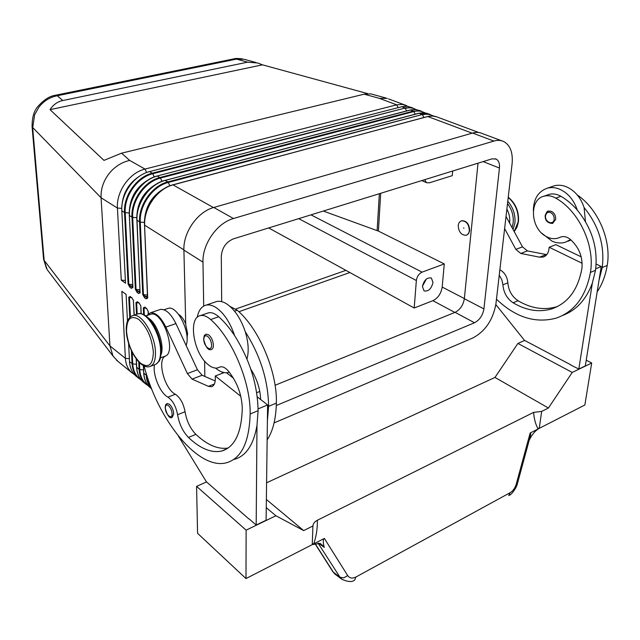 <?xml version="1.0" encoding="UTF-8"?>
<svg xmlns="http://www.w3.org/2000/svg" width="640" height="640" viewBox="0 0 640 640"><rect width="100%" height="100%" fill="white"/><g stroke="black" fill="none" stroke-linecap="round" stroke-linejoin="round"><path stroke-width="0.96" d="M49.312 272.456L47.192 269.68L44.16 260.4L32.68 127.848L34.616 114.8L38.96 107.096C43.872 100.896 50 97.112 57.336 95.728L54.816 95.4M233.904 58.856L244.408 59.352L255.832 62.472M132.624 284.568L128.784 284.288L125.224 212.704C124.032 196.184 137.416 177.296 152.768 173.728L152.328 173.176C136.824 176.768 123.312 195.84 124.52 212.52L128.096 284.088L130.728 285.928L129.824 287.208L131.368 288.312L132.272 287.032L132.776 287.36M139.96 289.744L136.04 289.456L132.688 217.4L129.472 215.64C128.288 198.88 141.88 179.688 157.432 176.048L160.456 178.056L413.816 111.552L413.352 111.096L160.008 177.496C144.432 181.16 130.808 200.416 131.976 217.208L135.352 289.256L138.008 291.112L137.096 292.408L138.672 293.528L139.576 292.232L140.104 292.576M147.424 295.008L143.424 294.72L140.28 222.176C139.176 205.424 152.792 186.168 168.288 182.464L167.832 181.896C152.184 185.632 138.44 205.072 139.56 221.984L142.728 294.512L145.416 296.392L144.496 297.696L146.096 298.84L147.016 297.536L147.712 298.064L144.544 224.856C143.464 208.04 157.144 188.68 172.68 184.936L172.856 184.824C157.152 188.616 143.424 208.04 144.52 225.016L147.552 297.872M130.592 297.08L132.072 298.16L130.28 296.488L130.536 297.04L129.44 297.448L131.288 297.584M132.152 298.208L133.416 300.344M137.84 302.344L139.344 303.44L137.528 301.744L137.784 302.304L136.656 302.704L138.528 302.84M139.424 303.488L140.704 305.648M146.824 308.864L144.904 307.096L145.152 307.656L144.008 308.048L145.896 308.192M148.368 313.784L148.264 311.448L146.752 308.808L145.224 307.704M233.968 58.848L55.144 95.312C49.472 96.12 43.632 99.928 37.664 106.768C33.84 111.168 31.984 117.88 32.112 126.904L101.08 197.776C100.712 189.32 103.264 181.408 108.744 174.024C114.448 166.808 121.424 162.28 129.68 160.432L121.56 153.176L103.968 160.384L50.032 109.648C53.256 104.712 57.488 101.672 62.72 100.544L247.616 62.168L257.864 63.024L262.464 64.832L367.552 93.584M385.936 98.016L370.768 93.872L364.152 94.176L121.56 153.176M364.152 94.176L379.52 98.392L387.248 98.376M422.44 286.304L426.28 279.112M433.008 282.472C431.36 288.92 428.368 291.72 424.04 290.864L422.424 286.488C424.056 280.04 427.032 277.224 431.368 278.048L433.008 282.472M154.472 364.816C152.496 374.752 160.16 393.24 167.92 397.144C172.76 400.536 175.984 406.4 177.6 414.72C179.216 424 182.824 431.576 188.44 437.432C200.32 448.688 211.392 453.224 221.648 451.056C234.744 447.208 241.624 432.872 242.28 408.048C241.688 394.16 236.976 381.744 228.136 370.784C225.336 367.688 222.744 366.384 220.352 366.864L217.672 367.912C214.344 368.616 210.744 367.152 206.872 363.536C193.008 351.312 188.256 317.48 200.408 315.616C203.528 314.96 206.944 316.272 210.672 319.56C232.12 338.168 250.8 382.456 250.152 414.008C249.28 442.176 241.416 458.424 226.576 462.744C198.28 470.632 157.744 419.808 144.104 365.96M501.768 140.808L482.4 133.592C479.464 132.216 476.176 132.032 472.536 133.048L213.8 207.48C197.624 211.688 183.072 232.392 183.904 250.12L185.744 324.672L187.576 333.56L187.024 338.136M178.552 314.32C181.36 316.008 183.752 319.2 185.728 323.904M229.32 372.192L228.312 372.504C224.84 373.288 221.08 372.2 217.016 369.24L215.56 368.096M197.232 317.36C198.536 310.456 201.488 306.376 206.072 305.128C209.192 304.432 212.624 305.32 216.36 307.784C224.152 313.384 230.224 322.656 234.592 335.584C249.776 359.8 257.608 384.84 258.104 410.696L256.984 425.432L256.176 525.048L248.912 518.736M229.992 306.392L237.2 310.224C258.888 328.344 277.416 371.872 276.368 403.096L268.592 406.336C268.216 380.592 260.432 355.712 245.248 331.68C240.904 318.832 234.824 309.64 227 304.096C223.24 301.664 219.784 300.808 216.632 301.512L214.928 302.096M208.64 334.816C211.472 337.232 213.056 340.68 213.392 345.16C213.368 347.648 212.672 349.104 211.312 349.52C208.32 350.776 205.752 347.32 203.592 339.176C204.816 333.008 203.888 336.352 206.232 334.144L208.64 334.816M205.752 334.328L206.232 334.144M169.472 404.296C171.944 406.68 173.36 409.856 173.728 413.832L172.168 417.456C169.608 418.816 167.264 415.608 165.136 407.824C166 402.648 165.304 405.408 167.232 403.512L169.472 404.296M166.832 403.68L167.232 403.512M463.968 228.168L463.552 227.976L463.968 228.168M461.44 220.848L461.84 220.712C466.672 220.8 469.28 224.064 469.688 230.512L468.664 233.528L466.52 235.152M469.344 230.64C469.024 233.144 467.936 234.696 466.104 235.296C461.272 235.216 458.648 231.96 458.232 225.536C458.544 223 459.632 221.432 461.496 220.824C466.328 220.912 468.936 224.184 469.344 230.64M506.88 209.04C509.272 213.656 510.184 218.344 509.616 223.112M499.24 275.216L501.84 279.76L502.912 284.816C503.608 292.632 507.008 298.616 513.096 302.776C526.128 310.528 538.976 312.576 551.632 308.92C567.88 303.328 577.968 289.888 581.888 268.592C582.968 256.872 578.976 247.024 569.896 239.048C566.968 236.832 564.048 236.112 561.136 236.872L557.8 238.168C553.72 239.264 549.6 238.56 545.424 236.048C530.344 227.664 529.144 199.408 544 196.184C547.824 195.192 551.744 195.84 555.752 198.112C578.888 210.92 595.176 245.48 590.432 272.424C585.872 296.576 574.4 311.832 556.024 318.184C535.224 323.616 515.376 317.288 496.472 299.192M547.496 194.968L549.152 194.392C552.984 193.4 556.904 194.032 560.912 196.296C566.848 199.744 572.304 204.336 577.28 210.064C573.776 199.744 567.776 192.736 559.272 189.04C555.152 187.456 551.184 187.168 547.376 188.168C538.248 191.352 533.56 198.872 533.336 210.752M547.376 188.168L554.2 185.832C558.016 184.824 561.984 185.104 566.104 186.672C574.608 190.336 580.608 197.304 584.096 207.568L585.448 221.52M541.824 233.272L552.128 241.2C556.6 243.12 560.944 243.496 565.16 242.312L570.56 239.584M555.664 219.432L552.592 223.448C547.416 223.168 544.952 220.488 545.2 215.416C546.52 212.104 547.632 210.664 548.536 211.096L551.336 211.32C554.4 212.976 555.848 215.68 555.664 219.432M498.288 283.464L498.024 285.776M335.68 574.616L332.472 571.136M508.704 495.544L510.152 492.688L355.944 577C352.384 578.776 349.632 578.304 347.688 575.584L343.76 577.88L339.976 577.208L342.352 579.664M335.032 574.12L341.656 579.144M324.12 546.784L320.152 543.384L312.312 544.592L245.984 578.568L197.576 533.32L196.576 486.368L246.136 530.152L275.896 515.76L303.704 530.6L312.928 525.976L312.28 543.816L313.824 543.816L324.368 538.424C323 539.264 322.92 542.056 324.12 546.784M318.352 543.088L324.296 547.424M355.944 577L354.72 579.952C352.304 582.296 347.944 582.024 341.648 579.136M206.552 481.928L196.576 486.368M524.656 340.44L517.904 343.44L494.984 377.44L266.584 482.792M529.144 440.464C531.664 434.848 535.016 430.824 539.192 428.384L584.856 405L591.696 363.016L572.232 372.432L548.416 408.016L541.672 411.392L539.352 427.624L538.072 428.96L530.144 433.024L516.288 484.024C515.072 488.064 513.032 490.952 510.152 492.688M516.288 484.024L517.4 483.68L529.472 439.256C530.84 434.712 531.064 432.632 530.144 433.024M313.824 543.816C316.376 535.856 317.544 528.008 317.344 520.264L533.592 412.4C534.12 418.944 535.608 424.464 538.072 428.96M317.344 520.264C314.6 521.704 313.128 523.608 312.928 525.976M533.592 412.4L541.672 411.392M266.368 499.488L303.704 530.6M494.984 377.44L548.416 408.016M517.904 343.44L572.232 372.432M586.224 360.176L591.696 363.016M495.848 304.576L524.456 340.336L570.952 364.896M596.168 264.064L601.232 266.504L585.304 365.912L578.816 369.048L592.352 283.048C586.312 299.448 576.424 310.24 562.696 315.424M266.256 507.648L275.896 515.76M178.24 435.88L206.368 481.768L248.728 518.824M245.984 578.568L246.136 530.152M256.984 425.432C253.624 444.84 246.024 456.16 234.192 459.4M506.024 216.48L522.496 246.864L527.424 250.912L546.76 254.656M582.16 263.28L549.176 247.24L555.872 244.656L581.208 256.856M570.728 365.008L578.816 369.048M601.232 266.504L595.728 268.784M549.176 247.24L548.864 249.544C548.216 253.488 546.336 255.984 543.232 257.032L539.568 257.168L520.784 253.456L515.848 249.376L504.624 228.6M499.872 269.736C504.592 272.408 507.256 276.776 507.864 282.832C508.552 290.632 511.944 296.592 518.04 300.72C531.08 308.432 543.936 310.448 556.616 306.776L557.672 306.424M584.096 207.568C598.872 225.76 604.912 245.744 602.216 267.52L599.04 280.216M547.904 211.336L548.536 211.096M577.28 210.064C592.08 228.36 598.16 248.448 595.512 270.312L592.352 283.048M577.264 194.936C598.184 209.048 611.68 240.608 607.208 265.448C605.512 275.584 602.168 284.392 597.168 291.864M203.696 306.064L202.976 262.128C202.28 244.112 217.12 222.936 233.456 218.536L493.904 141.064C497.552 140.008 500.84 140.168 503.76 141.552C510.336 145.28 513.112 152.776 512.072 164.048L495.92 303.968C492.976 319.904 485.304 331.232 472.904 337.952L274.08 422.928M256.176 525.048L266.096 520.248L267.6 404.96L258.104 408.904M215.2 380.92L202.12 375.272L197.432 369.768L175.944 323.584C170.904 313.6 165.704 308.888 160.352 309.456L159.44 309.768M267.6 404.96L257.264 396.864M233.496 378.24L226.496 372.76M146.808 315.576L150.352 312.824C155.648 312.28 160.824 317.032 165.864 327.088L187.384 373.568L192.056 379.12L208.4 386.344L211.488 386.744C213.992 385.968 215.264 383.288 215.312 378.688L215.28 376L224.144 372.584M215.28 376L240.808 396.328M149.928 314.52L150.784 314.232C162.352 310.224 176.888 351.688 165.432 356.072C156.76 359.488 164.512 389.128 175.368 394.256C180.224 397.624 183.456 403.456 185.056 411.744C186.64 421 190.248 428.528 195.88 434.352C207.328 445.072 218.088 449.632 228.16 448.024M268.592 406.336L267.392 421.008M245.248 331.68C248.456 342.304 249.032 351.408 246.968 358.992M260.656 399.52C260.24 388.984 256.96 378.848 250.792 369.112M207.064 313.304L208.4 312.84C211.536 312.168 214.976 313.464 218.712 316.728C224.256 321.696 229.552 327.984 234.592 335.584M167.336 308.656L168.208 308.36C177.36 305.032 191.112 333.288 186.096 345.408M276.368 403.096C275.984 418.864 272.912 431.152 267.144 439.952M148.488 318.136C157.12 323.216 164.736 345.16 161.112 354.52M186.248 344.944L186.264 345.776M204.848 376.448L204.6 361.112M323.312 211.048L378.408 231.096L380.688 193.296M268.672 227.944L349.864 272.528L238.872 311.736M378.408 231.096L444.28 263.936L442.184 287.056C441.12 293.536 438.024 298.08 432.896 300.68L414.192 308L349.864 272.528M414.192 308L416.36 280.512C416.984 276.496 418.888 273.704 422.08 272.144L444.28 263.936M412.568 107.856L407.52 106.304L401.72 106.728L149.544 171.608C134.064 175.176 120.592 194.184 121.824 210.824L125.52 283.192L121.264 280.152L117.44 208.072L101.08 197.776L109.936 345.912L44.16 260.4L43.528 258.576M118.008 361.424L113.024 356.056L109.936 345.912L125.4 358.352L121.848 291.296L126.096 294.376L127.464 321.248M424.584 179.72L426.528 182.664L429.312 182.84L452.272 175.664L452.688 171.024M50.032 109.648L262.464 64.832M128.592 343.296L129.536 361.68C129.904 367.616 131.928 372.312 135.616 375.792L137.208 377.088M134.464 374.624L131.496 372.432C127.816 368.96 125.784 364.264 125.4 358.352L129.384 358.672M121.784 208.344L117.44 208.072C116.192 191.496 129.6 172.6 145.032 169.072L396.688 104.84L402.488 104.424L407.864 106.352M121.264 280.152L125.384 280.448M222.264 373.304L222.256 372.08M221.672 301.648L221.304 256.312C221.992 247.8 226.064 241.968 233.512 238.824L492.008 158.856L496.136 159.056C498.728 160.56 499.832 163.552 499.448 168.048L483.92 308.904C482.736 315.424 479.6 320.048 474.52 322.76L276.304 405.52M256.68 392.704L259.8 391.44M275.072 385.256L455.08 312.344C460.136 309.712 463.224 305.168 464.344 298.728L478.024 163.184M62.72 100.544L57.336 95.728L236.488 59.112L247.616 62.168M132.704 286.192L132.272 287.032L130.728 285.928L132.496 286.056L132.664 285.408M154.248 176.928L152.768 173.728L405.072 108.056L152.328 173.176L149.544 171.608M121.824 210.824L124.824 212.648L129.28 212.968C129.592 197.864 136.328 186.592 149.48 179.168M424.872 112.776L419.856 110.752L413.352 111.096L410.16 110.008M157.2 175.992L157.008 176.112C141.616 179.712 128.168 198.704 129.336 215.288L132.912 287.52L129.312 215.448C128.12 198.712 141.624 179.64 157.184 176L410.488 110.016L415.6 109.512L420.248 110.712L415.448 109.48L410.2 109.992L157.184 176M140.032 291.392L139.576 292.232L138.008 291.112L139.792 291.24L139.992 290.344M418.768 113.248L424.232 112.728L429.784 114.264M427.152 113.264L418.816 113.232L164.768 180.48C149.304 184.16 135.744 203.328 136.872 220.032L140.096 292.56L137.008 220.384C135.872 203.504 149.584 184.128 165.208 180.416L164.968 180.368C149.312 184.088 135.696 203.328 136.848 220.184L139.872 222.112L144.416 222.44C144.928 206.544 152.144 194.904 166.064 187.528M147.496 296.68L147.016 297.536L145.416 296.392L147.216 296.528L147.432 295.04M169.84 185.8L168.288 182.464L422.28 114.52L167.832 181.896L165.208 180.416L419.112 113.256L422.016 114.344L428.528 113.984L433.584 116.04M183.904 249.88L144.688 225.216C143.6 208.224 157.424 188.656 173.12 184.872L427.512 116.536M213.472 207.576L172.88 184.816L429.104 116.176L433.56 116.032L437.016 116.92L432.28 115.968L427.864 116.544L472.152 133.16M140.96 379.664C135.96 376.28 133.216 371.04 132.744 363.952L129.536 361.68M136.448 364.248L132.744 363.952L132.16 352.2M130.4 316.824L129.44 297.448L128.76 297.248L129.768 317.408M134.24 315.096L133.392 300.52L134.096 315.144M138.752 361.904L139.104 369.384L136.592 367.136M148.016 385.408C142.976 382.024 140.232 376.76 139.776 369.608L139.104 369.384C139.448 375.36 141.464 380.088 145.16 383.576L148.456 385.952M143.552 369.912L139.776 369.608L139.448 362.608M137.192 314.104L136.656 302.704L135.968 302.496L136.52 314.328M143.696 372.84L143.512 365.664M148.216 313.904L148.128 311.048M146.848 375.352L146.248 375.128C146.544 380.744 148.328 385.28 151.608 388.728M144.304 314.896L144.008 308.048L143.304 307.84L143.6 314.536M137.112 314.136L138.104 313.808C146.488 310.936 160.392 333.256 160.592 350.416C160.712 358.728 158.712 363.512 154.584 364.776L150.696 366.2M131.84 315.92L132.992 315.512C141.328 312.664 155.216 335.064 155.464 352.264C155.608 360.584 153.624 365.376 149.52 366.624C139.544 369.36 127.04 347.784 126.328 331.12C125.832 322.624 128.048 317.416 132.992 315.512L138.104 313.808C149.312 311.68 160.408 333.208 161.28 349.656M126.528 331.408C126.632 318.848 130.688 314.848 138.712 319.392C147.016 327 151.896 337.904 153.36 352.096C152.96 364.704 148.752 368.448 140.736 363.336C132.728 355.672 128 345.032 126.528 331.408M220.424 366.848L219.36 367.256M207.592 336.328C205.24 335.024 203.984 336.064 203.808 339.464C203.736 346.832 211.848 352.712 211.584 345.016C211.296 341.256 209.968 338.36 207.592 336.328M168.512 405.68C166.472 404.312 165.4 405.12 165.312 408.096C165.376 414.584 172.448 420.488 172.088 413.688C171.776 410.352 170.584 407.68 168.512 405.68M507.784 201.224C513.208 207.624 515.576 214.912 514.896 223.088L513.064 229.472M507.504 203.608C511.896 209.496 513.776 215.952 513.152 222.976L512.04 227.584M508.216 197.448C515.504 203.816 518.816 211.968 518.168 221.912L514.176 231.52M555.752 198.112L560.912 196.296M545.576 215.736C544.504 222.024 553.464 225.84 554.152 219.336C554.304 216.184 553.096 213.92 550.52 212.528C547.88 211.752 546.232 212.824 545.576 215.736M318.04 543.08L339.976 577.208L333.352 572.192L315.08 543.496M347.688 575.584L324.368 538.424M546.232 254.568L539.568 257.168M527.424 250.912L520.784 253.456M522.496 246.864L515.848 249.376M502.912 284.816L507.864 282.832M513.096 302.776L518.04 300.72M559.896 237.352L561.224 236.848M590.432 272.424L595.512 270.312M602.216 267.52L607.208 265.448M208.4 386.344L214.4 384.008M192.056 379.12L202.12 375.272M187.384 373.568L197.432 369.768M165.864 327.088L175.944 323.584M237.2 310.224L234.536 311.16M165.432 356.072L160.456 357.88M175.368 394.256L167.92 397.144M185.056 411.744L177.6 414.72M195.88 434.352L188.44 437.432M218.712 316.728L210.672 319.56M258.104 410.696L250.152 414.008M202.976 262.128L183.904 250.12M379.344 193.712L377.128 230.64M345.696 270.432L235.712 309.032M422.08 272.144L310.984 214.856M416.36 280.512L298.704 218.656M454.848 312.44L432.896 300.68M464.36 298.576L442.184 287.056M32.104 126.904L32.056 126.312M144.904 307.096L143.304 307.84M148.264 311.448L146.496 308.248M151.184 387.632C148.592 384.344 147.168 380.256 146.92 375.36M146.16 373.128L146.248 375.128L143.848 373.2C144.184 379.2 146.192 383.944 149.888 387.432L151.48 388.728M146.096 298.84L147.712 298.064M142.728 294.512L144.496 297.696M138.672 293.528L140.248 292.744M135.352 289.256L137.096 292.408M131.368 288.312L132.912 287.52M128.096 284.088L129.824 287.208M131.432 350.688L132.08 363.728C132.448 369.672 134.472 374.384 138.16 377.864L141.416 380.216M130.28 296.488L128.76 297.248M133.552 300.736L131.824 297.6M144.4 382.96L142.808 381.656C139.12 378.176 137.096 373.448 136.744 367.488L136.344 359.04M137.528 301.744L135.968 302.496M141.192 313.736L140.848 306.048L139.096 302.88M140.848 306.048L141.032 313.712M423.888 117.504L422.488 114.808C426.464 113.792 430.024 114.184 433.16 115.992M136.808 218.424L136.776 217.664L132.688 217.4C131.536 200.76 145.032 181.688 160.456 178.056L161.976 181.32M415.184 114.192L413.816 111.552C417.76 110.552 421.304 110.944 424.432 112.728M406.608 110.928L405.272 108.344C409.192 107.368 412.712 107.752 415.84 109.512M416.296 109.56L411.312 107.568L404.816 107.888L401.72 106.728M379.52 98.392L396.688 104.84L398.136 107.648M129.68 160.432L145.032 169.072L146.624 172.528M121.872 206.568C122.696 193.072 128.856 182.776 140.344 175.664M136.824 217.664L136.776 217.664C137.192 202.16 144.168 190.704 157.704 183.304M144.512 224.864L144.504 222.448M474.52 322.76L455.08 312.344M483.92 308.904L464.344 298.728M499.448 168.048L483.152 161.6M493.904 141.064L472.536 133.048M233.456 218.536L213.8 207.48M136.192 358.832L136.592 367.256C136.96 373.304 139.032 378.104 142.808 381.656L148.472 385.968M143.36 365.584L143.688 372.968C144.04 379.048 146.104 383.864 149.888 387.432L151.672 388.888M220.536 366.824L219.24 367.312M206.072 305.128L216.632 301.512M518.464 221.688L517.008 227.184L514.208 231.584M544 196.184L549.152 194.392M571.072 240.024L567.752 241.312M332.808 571.664L314.912 543.544M334.84 573.96L332.84 571.696M517.336 483.88C516.76 487.416 511.296 495.152 509.168 495.28M543.232 257.032L544.336 256.6M556.616 306.776L551.632 308.92M561.36 236.816L559.752 237.424M508.248 197.184C515.696 203.448 519.104 211.576 518.472 221.584M212.368 386.4L211.488 386.744M150.352 312.824L160.352 309.456M168.208 308.36L163.984 309.784M150.784 314.232L145.872 315.888M221.648 451.056L227.216 448.656M208.4 312.84L200.408 315.616M161.288 349.8C161.008 356.264 160.208 360.152 158.888 361.464L155.96 364.24M32.096 126.896L43.584 259.224M47.192 269.68L113.024 356.056M426.528 182.664L421.76 180.592M141.424 380.232L135.616 375.792M131.496 372.432L116.344 360.072M421.112 111.032L420.248 110.712M478.76 132.52L437.64 117.192M46.512 268.496L43.6 259.288M234.32 58.792C234.792 58.344 237.488 58.368 242.416 58.856M406.432 105.568L388.448 98.864M495.344 158.752L496.136 159.056"/></g></svg>
